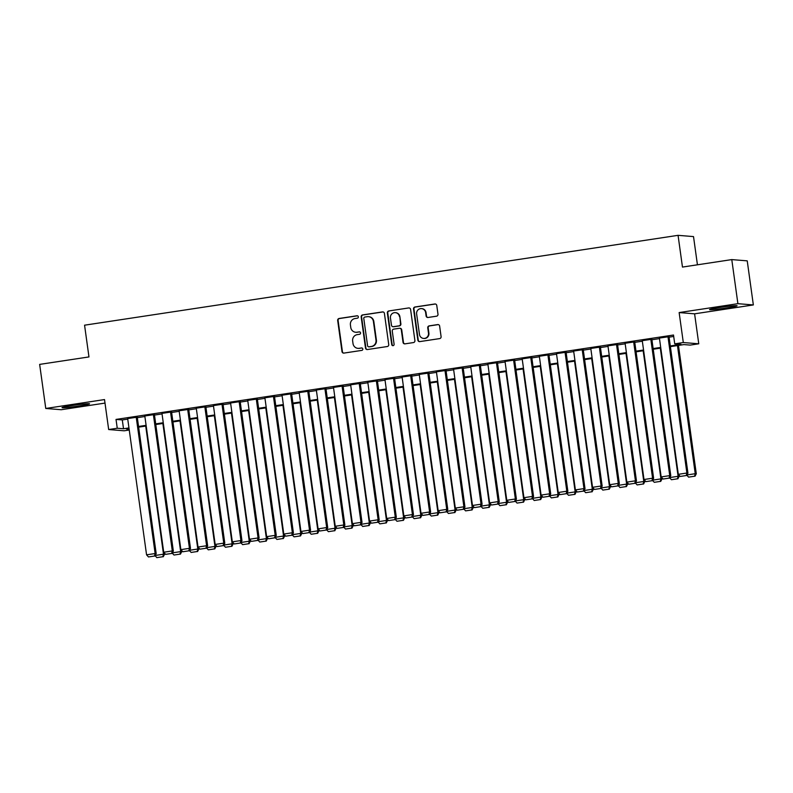 <?xml version="1.0" encoding="UTF-8"?>
<svg xmlns="http://www.w3.org/2000/svg" width="793" height="793" viewBox="0 0 793 793"><rect width="100%" height="100%" fill="white"/><g stroke="black" fill="none" stroke-linecap="round" stroke-linejoin="round"><path stroke-width="1.19" d="M358.357 316.803A1.229 1.19 -85.4 0 0 357.019 315.773L339.126 318.479A1.745 1.705 -85.4 0 0 337.679 320.471L342.001 351.616A1.745 1.705 -85.4 0 0 343.924 353.093L361.816 350.387A1.229 1.19 -85.4 0 0 361.747 347.949A1.229 1.19 -85.4 0 0 361.479 347.958L359.17 348.315A5.601 5.442 -85.4 0 1 353.014 343.587L352.647 340.99A5.601 5.442 -85.4 0 1 357.266 334.636L359.586 334.289A1.229 1.19 -85.4 0 0 359.516 331.861A1.229 1.19 -85.4 0 0 359.249 331.87L356.929 332.217A5.601 5.442 -85.4 0 1 350.774 327.499L350.417 324.902A5.601 5.442 -85.4 0 1 355.036 318.548L357.346 318.201A1.229 1.19 -85.4 0 0 358.357 316.803M357.484 315.802A1.229 1.19 -85.4 0 0 357.435 315.812L339.543 318.518A1.745 1.705 -85.4 0 0 338.096 320.501L342.417 351.646A1.745 1.705 -85.4 0 0 343.756 353.113M361.955 347.988A1.229 1.19 -85.4 0 0 361.895 347.998L359.17 348.315M359.725 331.89A1.229 1.19 -85.4 0 0 359.665 331.9L356.929 332.217M720.064 307.416A13.897 0.734 172.1 0 0 709.557 309.587A13.897 0.734 172.1 0 0 726.586 307.942A13.897 0.734 172.1 0 0 737.093 305.771A13.897 0.734 172.1 0 0 720.064 307.416M72.53 405.451A13.897 0.734 172.1 0 0 62.023 407.632A13.897 0.734 172.1 0 0 79.052 405.986A13.897 0.734 172.1 0 0 89.559 403.806A13.897 0.734 172.1 0 0 72.53 405.451M436.537 316.189A1.745 1.705 -85.4 0 0 437.984 314.206L436.765 305.464A1.745 1.705 -85.4 0 0 434.842 303.987L414.977 307A1.745 1.705 -85.4 0 0 413.53 308.983L417.852 340.128A1.745 1.705 -85.4 0 0 419.775 341.605L439.649 338.601A1.745 1.705 -85.4 0 0 441.086 336.619L439.629 326.062A1.745 1.705 -85.4 0 0 437.696 324.585L429.201 325.873A1.745 1.705 -85.4 0 0 427.754 327.856L428.478 333.09A4.679 4.55 -85.4 0 1 423.601 338.433A4.679 4.55 -85.4 0 1 419.477 334.458L416.632 313.949A4.679 4.55 -85.4 0 1 421.509 308.606A4.679 4.55 -85.4 0 1 425.633 312.581L426.109 316.001A1.745 1.705 -85.4 0 0 428.032 317.478L436.537 316.189M731.78 259.598L747.234 260.857L753.35 304.938L737.896 303.679L731.78 259.598L682.466 267.072L678.065 235.333L84.564 325.189L88.965 356.929L39.65 364.393L45.766 408.464L104.517 399.573L108.671 429.538L117.255 428.24L116.026 419.428L673.505 335.023L674.724 343.845L683.308 342.546L698.762 343.795L690.188 345.094L683.913 344.588L670.382 346.64M737.896 303.679L679.145 312.571L683.308 342.546M384.407 313.394A1.745 1.705 -85.4 0 0 382.484 311.917L362.609 314.93A1.745 1.705 -85.4 0 0 361.172 316.913L365.494 348.058A1.745 1.705 -85.4 0 0 367.417 349.535L387.281 346.531A1.745 1.705 -85.4 0 0 388.729 344.539L384.407 313.394M388.798 310.965L408.663 307.952A1.745 1.705 -85.4 0 1 410.586 309.429L414.908 340.574A1.745 1.705 -85.4 0 1 413.46 342.566L404.965 343.855A1.745 1.705 -85.4 0 1 403.042 342.378L401.288 329.739A1.745 1.705 -85.4 0 0 399.365 328.272L393.724 329.125A1.745 1.705 -85.4 0 0 392.277 331.107L394.101 344.261A1.229 1.19 -85.4 0 1 392.822 345.659A1.229 1.19 -85.4 0 1 391.742 344.618L387.351 312.948A1.745 1.705 -85.4 0 1 388.798 310.965L408.663 307.952M45.766 408.464L61.22 409.723L105.003 403.092M137.248 417.158L127.663 418.575M154.407 414.561L144.812 415.978M171.556 411.964L161.97 413.381M188.714 409.366L179.119 410.784M205.863 406.769L196.277 408.187M223.021 404.172L213.426 405.59M240.17 401.575L230.575 402.993M257.329 398.978L247.733 400.396M274.477 396.381L264.882 397.799M291.636 393.784L282.04 395.201M308.784 391.187L299.189 392.604M325.933 388.6L316.348 390.007M343.091 386.003L333.496 387.41M360.24 383.406L350.655 384.813M377.399 380.809L367.803 382.216M394.547 378.211L384.962 379.619M411.706 375.614L402.11 377.022M428.854 373.017L419.259 374.425M446.013 370.42L436.418 371.828M463.162 367.823L453.566 369.231M480.32 365.226L470.725 366.634M497.469 362.629L487.873 364.037M514.617 360.032L505.032 361.439M531.776 357.435L522.181 358.842M548.925 354.838L539.339 356.245M566.083 352.241L556.488 353.648M583.232 349.644L573.646 351.051M600.39 347.047L590.795 348.454M617.539 344.449L607.944 345.857M634.697 341.852L625.102 343.26M651.846 339.255L642.251 340.663M116.026 419.428L122.291 419.933L127.732 419.11M137.318 417.663L144.891 416.513M154.476 415.066L162.04 413.916M171.625 412.469L179.198 411.319M188.784 409.872L196.347 408.722M205.932 407.275L213.505 406.125M223.091 404.678L230.654 403.528M240.239 402.081L247.803 400.931M257.398 399.484L264.961 398.334M274.547 396.887L282.11 395.737M291.705 394.29L299.268 393.14M308.854 391.692L316.417 390.543M326.002 389.095L333.575 387.946M343.161 386.498L350.724 385.348M360.309 383.901L367.883 382.751M377.468 381.304L385.031 380.154M394.617 378.707L402.19 377.557M411.775 376.11L419.338 374.96M428.924 373.513L436.487 372.363M446.082 370.916L453.646 369.766M463.231 368.319L470.794 367.169M480.389 365.722L487.953 364.572M497.538 363.125L505.101 361.975M514.687 360.528L522.26 359.378M531.845 357.93L539.409 356.781M548.994 355.333L556.567 354.184M566.152 352.736L573.716 351.586M583.301 350.139L590.864 348.989M600.46 347.542L608.023 346.402M617.608 344.945L625.171 343.805M634.767 342.348L642.33 341.208M651.915 339.751L659.479 338.611M669.074 337.154L673.703 336.45M669.005 336.658L659.409 338.066M697.434 264.803L693.518 236.592L678.065 235.333M679.145 312.571L694.599 313.83L753.35 304.938M694.599 313.83L698.762 343.795M129.249 430.024L124.134 430.797L108.671 429.538M670.293 345.966L680.989 344.35L674.724 343.845M117.255 428.24L123.52 428.755L128.962 427.933M138.547 426.475L146.11 425.335M155.696 423.878L163.269 422.738M172.854 421.281L180.417 420.141M190.003 418.684L197.566 417.544M207.161 416.087L214.725 414.947M224.31 413.49L231.873 412.35M241.468 410.893L249.032 409.753M258.617 408.296L266.18 407.156M275.776 405.699L283.339 404.559M292.924 403.102L300.488 401.962M310.073 400.505L317.646 399.365M327.231 397.908L334.795 396.768M344.38 395.31L351.953 394.171M361.539 392.713L369.102 391.573M378.687 390.116L386.25 388.976M395.846 387.519L403.409 386.379M412.994 384.922L420.558 383.782M430.153 382.325L437.716 381.185M447.302 379.728L454.865 378.588M464.46 377.131L472.023 375.991M481.609 374.534L489.172 373.394M498.757 371.937L506.33 370.797M515.916 369.34L523.479 368.2M533.065 366.743L540.638 365.603M550.223 364.146L557.786 363.006M567.372 361.549L574.935 360.409M584.53 358.951L592.093 357.812M601.679 356.354L609.242 355.214M618.837 353.757L626.401 352.617M635.986 351.16L643.549 350.02M653.145 348.563L660.708 347.423M129.051 428.597L126.444 428.993L129.14 429.211M660.797 348.087L653.234 349.237M643.648 350.684L636.075 351.834M626.49 353.281L618.927 354.431M609.341 355.879L601.768 357.028M592.183 358.476L584.619 359.625M575.034 361.073L567.471 362.223M557.875 363.67L550.312 364.82M540.727 366.267L533.164 367.417M523.568 368.864L516.005 370.014M506.42 371.461L498.856 372.611M489.261 374.058L481.698 375.208M472.113 376.655L464.549 377.795M454.964 379.252L447.391 380.392M437.805 381.849L430.242 382.989M420.657 384.446L413.084 385.586M403.498 387.043L395.935 388.183M386.35 389.641L378.786 390.78M369.191 392.238L361.628 393.378M352.042 394.835L344.479 395.975M334.884 397.432L327.321 398.572M317.735 400.029L310.172 401.169M300.587 402.626L293.014 403.766M283.428 405.223L275.865 406.363M266.279 407.82L258.706 408.96M249.121 410.417L241.558 411.557M231.972 413.014L224.399 414.154M214.814 415.611L207.251 416.751M197.665 418.208L190.102 419.348M180.507 420.805L172.943 421.945M163.358 423.403L155.795 424.542M146.199 426L138.636 427.14M122.291 419.933L123.52 428.755M355.71 332.257L356.126 332.297A5.601 5.442 -85.4 0 0 357.346 332.247M357.94 348.355L358.357 348.385A5.601 5.442 -85.4 0 0 359.586 348.345M383.069 311.936A1.745 1.705 -85.4 0 0 382.9 311.956L363.025 314.96A1.745 1.705 -85.4 0 0 361.588 316.942L365.91 348.097A1.745 1.705 -85.4 0 0 367.238 349.554M364.8 317.071A1.229 1.19 -85.4 0 0 363.789 318.459L367.585 345.798A1.229 1.19 -85.4 0 0 368.933 346.828L371.372 346.462A5.601 5.442 -85.4 0 0 375.991 340.108L373.394 321.423A5.601 5.442 -85.4 0 0 367.238 316.694L364.8 317.071M368.666 346.838L369.082 346.878A1.229 1.19 -85.4 0 0 369.35 346.868L368.933 346.828M368.467 316.655L368.884 316.694A5.601 5.442 -85.4 0 1 373.82 321.452L376.407 340.147A5.601 5.442 -85.4 0 1 371.788 346.501L369.35 346.868M399.741 328.252L400.158 328.292A1.745 1.705 -85.4 0 1 401.704 329.779L403.459 342.407A1.745 1.705 -85.4 0 0 404.787 343.865M389.214 310.995A1.745 1.705 -85.4 0 0 387.767 312.977L392.158 344.648A1.229 1.19 -85.4 0 0 393.031 345.659M399.464 316.635A4.679 4.55 -85.4 0 0 395.34 312.65A4.679 4.55 -85.4 0 0 390.453 318.003L391.464 325.219A1.745 1.705 -85.4 0 0 393.387 326.696L399.028 325.844A1.745 1.705 -85.4 0 0 400.465 323.861L399.88 316.665A4.679 4.55 -85.4 0 0 395.757 312.69L395.34 312.65M393.001 326.716L393.417 326.746A1.745 1.705 -85.4 0 0 393.804 326.736L393.387 326.696M399.88 316.665L400.881 323.891A1.745 1.705 -85.4 0 1 399.444 325.883L393.804 326.736M421.509 308.606L421.926 308.636A4.679 4.55 -85.4 0 1 426.049 312.62L426.525 316.04A1.745 1.705 -85.4 0 0 427.863 317.497M423.601 338.433L424.017 338.472A4.679 4.55 -85.4 0 0 428.894 333.119L428.478 333.09M438.291 324.605A1.745 1.705 -85.4 0 0 438.123 324.615L429.618 325.903A1.745 1.705 -85.4 0 0 428.17 327.886L428.894 333.119M435.436 304.006A1.745 1.705 -85.4 0 0 435.258 304.026L415.393 307.03A1.745 1.705 -85.4 0 0 413.946 309.022L418.268 340.167A1.745 1.705 -85.4 0 0 419.606 341.624M145.714 426.069L163.497 554.208L164.538 554.297L164.349 552.929M155.23 555.467L163.497 554.208L162.843 556.726L156.836 557.628L162.843 556.726M155.101 555.705L156.836 557.628M163.259 556.755L164.538 554.297M136.208 417.078L155.141 553.534L156.191 553.613L137.229 416.959M127.633 418.377L146.566 554.832L155.141 553.534L154.486 556.042L148.489 556.954L154.486 556.042M156.191 553.613L154.903 556.071M148.489 556.954L146.566 554.832M162.872 423.472L180.655 551.611L181.696 551.7L181.508 550.332M172.378 552.87L180.655 551.611L179.991 554.129L173.994 555.031L179.991 554.129M172.25 553.108L173.994 555.031M180.417 554.158L181.696 551.7M180.021 420.875L197.804 549.014L198.845 549.103L198.656 547.735M189.537 550.273L197.804 549.014L197.15 551.531L191.143 552.434L197.15 551.531M189.408 550.511L191.143 552.434M197.566 551.561L198.845 549.103M197.179 418.278L214.953 546.417L216.003 546.506L215.815 545.138M206.686 547.676L214.953 546.417L214.298 548.934L208.301 549.836L214.298 548.934M206.557 547.913L208.301 549.836M214.725 548.964L216.003 546.506M214.328 415.681L232.111 543.82L233.152 543.909L232.964 542.541M223.834 545.078L232.111 543.82L231.457 546.337L225.45 547.239L231.457 546.337M223.715 545.316L225.45 547.239M231.873 546.367L233.152 543.909M153.366 414.481L172.299 550.937L173.34 551.016L154.377 414.362M144.782 415.78L163.725 552.235L172.299 550.937L171.645 553.445L165.638 554.357L171.645 553.445M173.34 551.016L172.061 553.474M165.638 554.357L163.725 552.235M170.515 411.884L189.448 548.34L190.498 548.419L171.536 411.765M161.941 413.183L180.873 549.638L189.448 548.34L188.793 550.848L182.786 551.759L188.793 550.848M190.498 548.419L189.21 550.877M182.786 551.759L180.873 549.638M187.663 409.287L206.606 545.743L207.647 545.822L188.684 409.168M179.089 410.586L198.022 547.041L206.606 545.743L205.952 548.25L199.945 549.162L205.952 548.25M207.647 545.822L206.368 548.29M199.945 549.162L198.022 547.041M204.822 406.69L223.755 543.146L224.796 543.225L205.833 406.571M196.248 407.989L215.181 544.444L223.755 543.146L223.101 545.653L217.094 546.565L223.101 545.653M224.796 543.225L223.517 545.693M217.094 546.565L215.181 544.444M231.487 413.084L249.26 541.222L250.31 541.312L250.122 539.944M240.993 542.481L249.26 541.222L248.606 543.74L242.608 544.642L248.606 543.74M240.864 542.719L242.608 544.642M249.022 543.77L250.31 541.312M221.971 404.093L240.913 540.548L241.954 540.628L222.992 403.974M213.396 405.392L232.329 541.847L240.913 540.548L240.249 543.056L234.252 543.968L240.249 543.056M241.954 540.628L240.675 543.096M234.252 543.968L232.329 541.847M248.635 410.487L266.418 538.625L267.459 538.715L267.271 537.347M258.141 539.884L266.418 538.625L265.764 541.143L259.757 542.045L265.764 541.143M258.022 540.122L259.757 542.045M266.18 541.173L267.459 538.715M239.129 401.496L258.062 537.951L259.103 538.031L240.14 401.377M230.555 402.794L249.488 539.25L258.062 537.951L257.408 540.459L251.401 541.371L257.408 540.459M259.103 538.031L257.824 540.499M251.401 541.371L249.488 539.25M265.794 407.889L283.567 536.028L284.618 536.118L284.429 534.75M275.3 537.287L283.567 536.028L282.913 538.546L276.916 539.448L282.913 538.546M275.171 537.525L276.916 539.448M283.329 538.576L284.618 536.118M256.278 398.899L275.211 535.354L276.261 535.434L257.299 398.78M247.703 400.197L266.636 536.653L275.211 535.354L274.556 537.862L268.559 538.774L274.556 537.862M276.261 535.434L274.983 537.902M268.559 538.774L266.636 536.653M282.942 405.292L300.725 533.431L301.766 533.52L301.578 532.153M292.448 534.69L300.725 533.431L300.071 535.949L294.064 536.851L300.071 535.949M292.32 534.928L294.064 536.851M300.488 535.979L301.766 533.52M273.436 396.302L292.369 532.757L293.41 532.837L274.447 396.183M264.862 397.6L283.795 534.056L292.369 532.757L291.715 535.265L285.708 536.177L291.715 535.265M293.41 532.837L292.131 535.305M285.708 536.177L283.795 534.056M300.091 402.695L317.874 530.834L318.925 530.923L318.727 529.555M309.607 532.093L317.874 530.834L317.22 533.352L311.213 534.254L317.22 533.352M309.478 532.331L311.213 534.254M317.636 533.382L318.925 530.923M290.585 393.705L309.518 530.16L310.569 530.239L291.606 393.586M282.011 395.003L300.944 531.459L309.518 530.16L308.864 532.668L302.867 533.58L308.864 532.668M310.569 530.239L309.28 532.708M302.867 533.58L300.944 531.459M317.25 400.098L335.033 528.237L336.073 528.326L335.885 526.958M326.756 529.496L335.033 528.237L334.378 530.755L328.371 531.657L334.378 530.755M326.627 529.734L328.371 531.657M334.795 530.785L336.073 528.326M307.743 391.108L326.676 527.563L327.717 527.642L308.755 390.989M299.159 392.406L318.102 528.862L326.676 527.563L326.022 530.071L320.015 530.983L326.022 530.071M327.717 527.642L326.438 530.111M320.015 530.983L318.102 528.862M334.398 397.501L352.181 525.64L353.222 525.729L353.034 524.361M343.914 526.899L352.181 525.64L351.527 528.158L345.52 529.06L351.527 528.158M343.785 527.137L345.52 529.06M351.943 528.188L353.222 525.729M324.892 388.511L343.825 524.966L344.876 525.045L325.913 388.392M316.318 389.809L335.251 526.265L343.825 524.966L343.171 527.474L337.174 528.386L343.171 527.474M344.876 525.045L343.587 527.514M337.174 528.386L335.251 526.265M351.557 394.904L369.34 523.043L370.381 523.132L370.192 521.764M361.063 524.302L369.34 523.043L368.676 525.561L362.679 526.463L368.676 525.561M360.934 524.54L362.679 526.463M369.102 525.59L370.381 523.132M342.051 385.913L360.984 522.369L362.024 522.448L343.062 385.794M333.466 387.212L352.409 523.667L360.984 522.369L360.329 524.877L354.322 525.789L360.329 524.877M362.024 522.448L360.746 524.916M354.322 525.789L352.409 523.667M368.705 392.307L386.488 520.446L387.529 520.535L387.341 519.167M378.221 521.705L386.488 520.446L385.834 522.964L379.827 523.866L385.834 522.964M378.092 521.943L379.827 523.866M386.25 522.993L387.529 520.535M385.864 389.71L403.637 517.849L404.688 517.938L404.499 516.57M395.37 519.108L403.637 517.849L402.983 520.367L396.986 521.269L402.983 520.367M395.241 519.346L396.986 521.269M403.399 520.396L404.688 517.938M403.013 387.113L420.796 515.252L421.836 515.341L421.648 513.973M412.519 516.511L420.796 515.252L420.141 517.77L414.134 518.672L420.141 517.77M412.4 516.749L414.134 518.672M420.558 517.799L421.836 515.341M420.171 384.516L437.944 512.655L438.995 512.744L438.807 511.376M429.677 513.914L437.944 512.655L437.29 515.172L431.293 516.074L437.29 515.172M429.548 514.151L431.293 516.074M437.706 515.202L438.995 512.744M437.32 381.919L455.103 510.058L456.144 510.147L455.955 508.779M446.826 511.316L455.103 510.058L454.448 512.575L448.441 513.477L454.448 512.575M446.707 511.554L448.441 513.477M454.865 512.605L456.144 510.147M454.478 379.322L472.251 507.461L473.302 507.55L473.114 506.182M463.984 508.719L472.251 507.461L471.597 509.978L465.6 510.88L471.597 509.978M463.855 508.957L465.6 510.88M472.013 510.008L473.302 507.55M471.627 376.725L489.41 504.863L490.451 504.953L490.262 503.585M481.133 506.122L489.41 504.863L488.756 507.381L482.749 508.283L488.756 507.381M481.004 506.36L482.749 508.283M489.172 507.411L490.451 504.953M488.775 374.127L506.558 502.266L507.609 502.356L507.411 500.988M498.291 503.525L506.558 502.266L505.904 504.784L499.897 505.686L505.904 504.784M498.163 503.763L499.897 505.686M506.321 504.814L507.609 502.356M505.934 371.53L523.717 499.669L524.758 499.759L524.57 498.391M515.44 500.928L523.717 499.669L523.063 502.187L517.056 503.089L523.063 502.187M515.311 501.166L517.056 503.089M523.479 502.217L524.758 499.759M523.083 368.933L540.866 497.072L541.906 497.161L541.718 495.794M532.599 498.331L540.866 497.072L540.211 499.59L534.204 500.492L540.211 499.59M532.47 498.569L534.204 500.492M540.628 499.62L541.906 497.161M540.241 366.336L558.024 494.475L559.065 494.564L558.877 493.196M549.747 495.734L558.024 494.475L557.36 496.993L551.363 497.895L557.36 496.993M549.618 495.972L551.363 497.895M557.786 497.023L559.065 494.564M557.39 363.739L575.173 491.878L576.214 491.967L576.025 490.599M566.906 493.137L575.173 491.878L574.519 494.396L568.512 495.298L574.519 494.396M566.777 493.375L568.512 495.298M574.935 494.426L576.214 491.967M574.548 361.142L592.321 489.281L593.372 489.37L593.184 488.002M584.054 490.54L592.321 489.281L591.667 491.799L585.67 492.701L591.667 491.799M583.926 490.778L585.67 492.701M592.084 491.829L593.372 489.37M591.697 358.545L609.48 486.684L610.521 486.773L610.332 485.415M601.203 487.943L609.48 486.684L608.826 489.202L602.819 490.104L608.826 489.202M601.084 488.181L602.819 490.104M609.242 489.231L610.521 486.773M608.855 355.948L626.629 484.087L627.679 484.176L627.491 482.818M618.362 485.346L626.629 484.087L625.974 486.605L619.977 487.517L625.974 486.605M618.233 485.584L619.977 487.517M626.391 486.634L627.679 484.176M626.004 353.351L643.787 481.49L644.828 481.579L644.64 480.221M635.51 482.749L643.787 481.49L643.133 484.008L637.126 484.919L643.133 484.008M635.391 482.987L637.126 484.919M643.549 484.037L644.828 481.579M643.163 350.754L660.936 478.893L661.986 478.982L661.798 477.624M652.669 480.152L660.936 478.893L660.282 481.41L654.284 482.322L660.282 481.41M652.54 480.389L654.284 482.322M660.698 481.44L661.986 478.982M660.311 348.157L678.094 476.296L679.135 476.385L678.947 475.027M669.817 477.555L678.094 476.296L677.44 478.813L671.433 479.725L677.44 478.813M669.688 477.792L671.433 479.725M677.856 478.843L679.135 476.385M677.46 345.56L695.243 473.699L696.294 473.788L678.471 345.411M686.976 474.957L695.243 473.699L694.589 476.216L688.582 477.128L694.589 476.216M686.847 475.195L688.582 477.128M695.005 476.246L696.294 473.788M359.199 383.316L378.132 519.772L379.183 519.851L360.22 383.197M350.625 384.615L369.558 521.07L378.132 519.772L377.478 522.28L371.471 523.192L377.478 522.28M379.183 519.851L377.894 522.319M371.471 523.192L369.558 521.07M376.348 380.719L395.291 517.175L396.331 517.254L377.369 380.6M367.774 382.018L386.706 518.473L395.291 517.175L394.636 519.683L388.629 520.595L394.636 519.683M396.331 517.254L395.053 519.722M388.629 520.595L386.706 518.473M393.506 378.122L412.439 514.578L413.48 514.657L394.517 378.003M384.932 379.421L403.865 515.876L412.439 514.578L411.785 517.086L405.778 517.998L411.785 517.086M413.48 514.657L412.201 517.125M405.778 517.998L403.865 515.876M410.655 375.525L429.598 511.981L430.639 512.06L411.676 375.406M402.081 376.824L421.014 513.279L429.598 511.981L428.934 514.488L422.937 515.4L428.934 514.488M430.639 512.06L429.36 514.528M422.937 515.4L421.014 513.279M427.814 372.928L446.746 509.384L447.787 509.463L428.825 372.809M419.239 374.227L438.172 510.682L446.746 509.384L446.092 511.891L440.085 512.803L446.092 511.891M447.787 509.463L446.509 511.931M440.085 512.803L438.172 510.682M444.962 370.331L463.895 506.786L464.946 506.866L445.983 370.212M436.388 371.63L455.321 508.085L463.895 506.786L463.241 509.294L457.244 510.206L463.241 509.294M464.946 506.866L463.667 509.334M457.244 510.206L455.321 508.085M462.121 367.734L481.054 504.189L482.094 504.269L463.132 367.615M453.546 369.032L472.479 505.488L481.054 504.189L480.399 506.697L474.392 507.609L480.399 506.697M482.094 504.269L480.816 506.737M474.392 507.609L472.479 505.488M479.269 365.137L498.202 501.592L499.253 501.672L480.29 365.018M470.695 366.435L489.628 502.891L498.202 501.592L497.548 504.1L491.551 505.012L497.548 504.1M499.253 501.672L497.964 504.14M491.551 505.012L489.628 502.891M496.428 362.54L515.361 498.995L516.402 499.075L497.439 362.421M487.844 363.838L506.786 500.294L515.361 498.995L514.707 501.503L508.7 502.415L514.707 501.503M516.402 499.075L515.123 501.543M508.7 502.415L506.786 500.294M513.577 359.943L532.509 496.398L533.56 496.477L514.598 359.824M505.002 361.241L523.935 497.697L532.509 496.398L531.855 498.906L525.858 499.818L531.855 498.906M533.56 496.477L532.272 498.946M525.858 499.818L523.935 497.697M530.735 357.346L549.668 493.801L550.709 493.88L531.746 357.227M522.151 358.644L541.094 495.1L549.668 493.801L549.014 496.309L543.007 497.221L549.014 496.309M550.709 493.88L549.43 496.349M543.007 497.221L541.094 495.1M547.884 354.749L566.817 491.204L567.867 491.283L548.905 354.63M539.309 356.047L558.242 492.503L566.817 491.204L566.162 493.712L560.155 494.624L566.162 493.712M567.867 491.283L566.579 493.752M560.155 494.624L558.242 492.503M565.032 352.151L583.975 488.607L585.016 488.686L566.053 352.033M556.458 353.45L575.391 489.905L583.975 488.607L583.321 491.115L577.314 492.027L583.321 491.115M585.016 488.686L583.737 491.154M577.314 492.027L575.391 489.905M582.191 349.554L601.124 486.01L602.165 486.089L583.202 349.435M573.617 350.853L592.549 487.308L601.124 486.01L600.47 488.518L594.463 489.43L600.47 488.518M602.165 486.089L600.886 488.557M594.463 489.43L592.549 487.308M599.339 346.957L618.282 483.413L619.323 483.492L600.36 346.838M590.765 348.256L609.698 484.711L618.282 483.413L617.618 485.921L611.621 486.833L617.618 485.921M619.323 483.492L618.044 485.96M611.621 486.833L609.698 484.711M616.498 344.36L635.431 480.816L636.472 480.895L617.509 344.241M607.924 345.659L626.857 482.114L635.431 480.816L634.777 483.324L628.77 484.236L634.777 483.324M636.472 480.895L635.193 483.363M628.77 484.236L626.857 482.114M633.647 341.763L652.58 478.219L653.63 478.298L634.668 341.644M625.072 343.062L644.005 479.517L652.58 478.219L651.925 480.727L645.928 481.638L651.925 480.727M653.63 478.298L652.352 480.766M645.928 481.638L644.005 479.517M650.805 339.166L669.738 475.622L670.779 475.701L651.816 339.047M642.231 340.465L661.164 476.92L669.738 475.622L669.084 478.129L663.077 479.041L669.084 478.129M670.779 475.701L669.5 478.169M663.077 479.041L661.164 476.92M667.954 336.569L686.887 473.024L687.937 473.104L668.975 336.45M659.38 337.868L678.312 474.323L686.887 473.024L686.232 475.532L680.235 476.444L686.232 475.532M687.937 473.104L686.649 475.572M680.235 476.444L678.312 474.323"/></g></svg>
